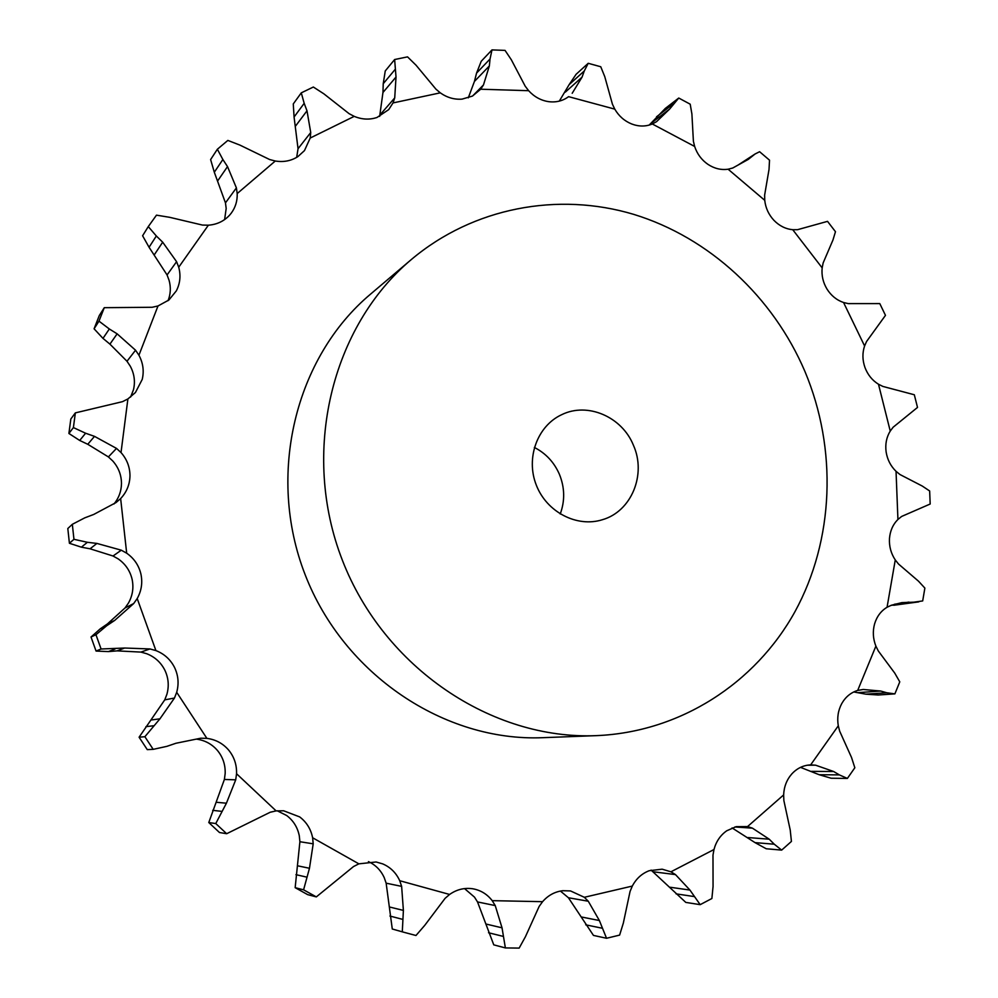 <?xml version="1.0" encoding="UTF-8"?>
<svg xmlns="http://www.w3.org/2000/svg" width="998" height="998" viewBox="0 0 998 998"><rect width="100%" height="100%" fill="white"/><g stroke="black" fill="none" stroke-linecap="round" stroke-linejoin="round"><path stroke-width="1.5" d="M296.68 157.372L298.04 148.714L294.073 117.003L304.178 103.33L301.284 92.851L313.347 87.026L323.826 93.8L349.1 113.672L354.228 116.367C361.975 119.573 369.572 119.935 377.019 117.465L388.696 109.63L393.012 102.931L394.721 97.916L396.019 77.021L394.634 59.531L385.253 70.958L383.232 83.72L395.008 69.586M304.178 103.33L306.997 110.815L310.727 132.534L310.203 138.036L304.465 150.611L297.903 156.599C291.179 160.903 283.644 162.375 275.298 161.015L237.2 193.562C237.462 200.897 235.466 207.447 231.212 213.21L229.503 215.269C223.914 221.244 216.878 224.55 208.37 225.199L178.717 267.214C180.95 275.535 180.151 283.42 176.322 290.88L168.899 300.011L157.983 305.974L138.934 355.226C143.101 362.998 144.199 371.069 142.215 379.44L135.441 392.501L127.894 398.951L121.02 452.556C126.933 459.267 129.915 467.002 129.977 475.772C129.79 484.541 126.671 492.139 120.646 498.576L126.684 553.191C134.019 558.344 138.747 565.242 140.868 573.85C142.751 582.52 141.529 590.754 137.2 598.538L155.913 650.584C164.221 653.852 170.409 659.429 174.475 667.325C178.33 675.334 179.079 683.655 176.696 692.3L206.885 738.37C215.643 739.518 222.903 743.423 228.654 750.084C234.206 756.908 236.838 764.792 236.551 773.737L276.122 810.9L283.644 810.775L299.674 816.913C306.561 822.14 310.877 829.089 312.623 837.759L358.868 863.844L376.121 861.985L382.721 863.894C390.455 867.225 396.131 872.838 399.736 880.723L449.599 894.457C456.597 889.542 464.17 887.634 472.316 888.707L473.476 888.906C481.086 890.441 487.336 894.358 492.201 900.658L542.575 901.681C548.151 895.306 554.925 891.638 562.884 890.703L570.532 890.94L584.329 897.289L632.308 886.074C636.225 878.652 641.864 873.524 649.211 870.705L662.148 869.183L670.93 871.803L713.982 849.523C716.127 841.501 720.394 835.239 726.756 830.773L736.15 826.656L747.539 826.581L783.642 794.919C784.004 786.723 786.736 779.712 791.838 773.899C797.078 768.248 803.353 765.241 810.65 764.88L838.295 725.808C836.948 717.849 838.095 710.451 841.726 703.627C845.531 696.928 850.857 692.537 857.694 690.429L875.895 646.13C872.988 638.757 872.551 631.335 874.597 623.862C876.843 616.477 880.997 610.938 887.06 607.258L895.268 559.94C890.989 553.478 889.056 546.368 889.468 538.608C890.091 530.886 892.911 524.499 897.926 519.459L896.042 471.318C890.628 466.041 887.322 459.542 886.112 451.857C885.101 444.147 886.486 437.211 890.241 431.061L878.49 384.242C872.215 380.35 867.711 374.749 864.954 367.464C862.384 360.103 862.26 352.943 864.592 345.969L843.56 302.506C836.711 300.161 831.209 295.695 827.03 289.133C823.013 282.459 821.404 275.373 822.165 267.888L792.749 229.715C785.651 229.016 779.388 225.897 773.961 220.358C768.66 214.657 765.591 207.983 764.742 200.324L728.116 169.211C721.092 170.209 714.356 168.587 707.906 164.333C701.544 159.905 697.128 153.942 694.645 146.457L652.318 123.989C645.718 126.696 638.807 126.684 631.609 123.952C624.449 121.02 618.835 116.08 614.78 109.131L568.586 96.656C562.747 100.985 556.011 102.632 548.376 101.621C540.741 100.386 534.167 96.744 528.641 90.693L480.699 89.221L472.441 96.082L462.062 99.126C454.315 99.713 447.054 97.617 440.28 92.839L393.012 102.931M301.284 92.851L293.275 103.929L294.073 117.003M596.417 735.638L542.8 737.684C444.621 741.876 343.811 674.735 305.151 574.723C266.192 474.836 295.283 357.272 370.557 294.123L411.5 259.393C331.373 326.571 300.448 452.743 342.376 560.24C383.981 667.874 491.952 740.129 596.417 735.638C680.112 732.158 755.261 683.368 794.907 611.786C834.241 539.868 837.434 448.963 804.962 371.543C773.176 296.942 709.304 237.487 633.68 214.358C558.044 191.703 473.414 207.359 411.5 259.393M298.04 148.714L310.727 132.534M295.77 125.76L306.997 110.815M632.308 886.074L630.062 891.426L623.338 923.075L619.621 935.101L606.547 938.27L593.461 935.413L568.423 897.751L560.427 891.064M542.575 901.681L539.145 906.434L525.459 936.66L519.16 948.1L505.375 947.925L493.773 944.856L477.518 901.93L474.487 897.127L464.532 888.582M392.276 929.001L403.217 932.095L392.276 929.001L386.151 883.18L384.242 877.679C380.887 870.293 375.61 864.942 368.437 861.611M358.868 863.844L353.541 866.538L316.316 896.903L303.592 889.817L295.159 887.671L299.899 841.726L299.3 835.825C297.591 827.392 293.387 820.618 286.688 815.528L277.207 810.775M276.122 810.9L270.233 812.235L226.671 833.717L215.768 823.55L208.782 822.539L224.388 779.45L225.174 773.525C225.461 764.817 222.903 757.145 217.489 750.508C211.913 744.046 204.877 740.254 196.381 739.119M206.885 738.37L200.785 738.208L175.985 743.248L166.853 746.354L153.193 749.348L144.885 736.711L139.096 737.21L164.745 699.872L166.903 694.284C169.211 685.875 168.5 677.767 164.745 669.982C160.778 662.298 154.752 656.871 146.656 653.702L140.918 652.093L149.987 648.95L155.913 650.584M100.249 628.84L106.661 625.771L95.958 634.716L91.018 637.011L100.249 628.84L107.422 623.925L125.049 607.944L128.455 603.066C132.684 595.482 133.882 587.473 132.048 579.04C129.977 570.656 125.374 563.957 118.238 558.93L113.023 555.998L121.294 550.185L126.684 553.191M113.997 503.99C118.849 498.027 121.344 491.228 121.482 483.581C121.432 475.036 118.525 467.513 112.774 460.989L108.395 456.922L116.504 448.401L121.02 452.556M130.601 397.067L133.47 389.756C135.404 381.61 134.331 373.751 130.276 366.191L126.996 361.264L135.541 350.211L138.934 355.226M168.038 300.697C170.658 294.136 171.007 287.362 169.099 280.376L167.065 274.949L176.584 261.688L178.717 267.214M224.612 219.585L226.184 208.47L225.461 202.881L236.401 187.886L237.2 193.562M379.652 116.392L382.958 92.49L383.232 83.72M225.461 202.881L214.308 172.23L222.878 159.518L217.364 149.251L227.843 140.419L239.932 145.109L269.635 159.53L275.298 161.015M394.634 59.531L407.546 56.874L416.054 65.219L435.926 89.146L440.28 92.839M222.878 159.518L227.519 166.604L236.401 187.886M472.603 95.995L483.469 84.942L480.699 89.221M167.065 274.949L149.064 247.267L156.337 235.99L148.278 226.596L156.474 215.156L169.66 217.314L202.469 225.074L208.37 225.199M468.287 97.841L474.437 81.424L476.557 73.104L490.043 58.994L491.989 49.9L505.038 50.387L511.325 59.755L525.235 86.252L528.641 90.693M490.043 58.994L489.344 65.968L483.469 84.942M156.337 235.99L162.686 242.19L176.584 261.688M567.55 97.405L568.586 96.656M126.996 361.264L109.93 344.135L102.981 338.384L109.331 328.978L98.977 321.144L104.279 307.683L152.158 307.272L157.983 305.974M559.304 101.122L569.134 84.643L584.279 70.97L588.221 63.298L600.759 66.754L604.751 76.597L612.423 104.179L614.78 109.131M584.279 70.97L582.046 77.145L572.191 93.288M109.331 328.978L117.14 333.843L135.541 350.211M694.645 146.457L693.398 141.254L691.901 113.984L690.204 104.191L678.752 98.041L669.646 109.044L656.547 121.669L652.318 123.989M108.395 456.922L87.774 444.285L79.703 440.467L85.603 433.232L73.403 427.581L75.349 412.885L122.505 401.658L127.894 398.951M85.603 433.232L94.498 436.363L116.504 448.401M764.742 200.324L764.63 195.121L769.021 169.448L769.52 160.179L759.615 151.721L755.112 153.966L748.263 159.406L732.744 168.013L728.116 169.211M113.023 555.998L90.07 548.8L81.399 547.178L87.375 542.288L73.952 539.307L72.33 524.312L84.718 517.875L93.737 514.444L116.042 502.555L120.646 498.576M87.375 542.288L96.906 543.423L121.294 550.185M822.165 267.888L823.15 262.936L832.956 240.019L835.476 231.711L827.529 221.356L797.527 229.69L792.749 229.715M106.661 625.771L114.695 620.407L133.67 603.565L137.2 598.538M95.958 634.716L101.085 648.999L124.625 648.026L149.987 648.95M864.592 345.969L866.588 341.466L885.476 315.356L879.787 303.592L848.275 303.617L843.56 302.506M144.885 736.711L159.942 718.822L174.463 698.039L176.696 692.3M215.768 823.55L226.421 803.203L235.715 779.837L236.551 773.737M890.241 431.061L893.16 427.206L917.511 407.434L914.318 394.759L882.931 386.451L878.49 384.242M303.592 889.817L309.467 868.272L313.197 843.821L312.623 837.759M897.926 519.459L901.643 516.44L930.186 504.015L929.649 490.979L922.314 486.076L899.984 474.537L896.042 471.318M402.294 931.833L403.392 910.413L401.633 886.374L399.736 880.723M891.002 605.387L922.688 600.933L924.872 588.096L918.484 581.173L898.524 564.032L895.268 559.94M403.217 932.095L415.979 935.5L424.761 925.333L445.12 898.312L449.599 894.457M914.904 602.131L901.843 602.63L891.389 605.237L887.06 607.258M505.375 947.925L502.031 927.828L495.233 905.585L492.201 900.658M853.727 691.963L865.865 694.171L886.748 692.762L894.882 693.884L899.772 681.846L894.744 673.101L878.29 650.945L875.895 646.13M886.748 692.762L880.723 691.04L863.22 689.481L857.694 690.429M606.547 938.27L599.374 920.53L588.271 901.231L584.329 897.289M800.521 767.362L819.133 774.71L839.355 774.897L847.377 778.428L854.837 767.761L851.544 757.519L839.667 731.147L838.295 725.808M839.355 774.897L833.642 771.504L815.603 765.192L810.65 764.88M713.982 849.523L712.984 855.161L713.059 886.511L711.886 898.499L700.184 904.662L689.942 890.066L675.484 874.597L670.93 871.803M651.07 870.094L685.801 902.404L700.184 904.662M732.083 827.928L755.037 842.624L774.273 844.208L781.659 850.109L791.426 841.426L790.229 830.062L783.867 800.546L783.642 794.919M774.273 844.208L769.221 839.193L752.43 828.153L747.539 826.581M214.308 172.23L210.615 159.568L217.364 149.251M476.557 73.104L481.211 61.29L491.989 49.9M149.064 247.267L142.602 235.765L148.278 226.596M569.134 84.643L576.096 74.301L588.221 63.298M102.981 338.384L94.086 328.804L99.289 315.555L104.279 307.683M649.174 125.087L665.379 108.37M79.703 440.467L68.899 433.469L70.821 419.01L75.349 412.885M81.399 547.178L69.411 543.274L67.814 528.528L72.33 524.312M140.918 652.093L117.115 650.871L108.42 651.594L96.058 651.058L91.018 637.011M139.096 737.21L147.267 749.623L153.193 749.348M208.782 822.539L219.485 832.519L226.671 833.717M295.159 887.671L307.658 894.632L316.316 896.903M893.709 605.275L918.796 601.869M865.865 694.171L878.128 694.995L894.882 693.884M819.133 774.71L831.134 778.228L847.377 778.428M755.037 842.624L766.215 848.762L781.659 850.109M560.227 513.995C565.068 500.821 564.793 487.56 559.379 474.237C554.102 462.211 545.756 453.292 534.354 447.441M217.938 180.501L227.519 166.604M474.437 81.424L489.344 65.968M154.49 254.515L162.686 242.19M565.33 92.128L582.046 77.145M109.93 344.135L117.14 333.843M98.977 321.144L94.086 328.804M651.257 123.153L669.646 109.044M656.509 116.816L673.188 103.967M87.774 444.285L94.498 436.363M73.403 427.581L68.899 433.469M740.266 163.809L752.841 155.638M90.07 548.8L96.906 543.423M73.952 539.307L69.411 543.274M117.115 650.871L124.625 648.026M108.42 651.594L115.02 649.037M101.085 648.999L96.058 651.058M633.431 445.27C622.053 416.815 587.56 401.857 561.699 414.681C537.411 425.847 525.597 457.982 536.25 484.978C546.605 512.086 577.019 527.842 602.468 519.696C631.485 511.413 646.592 474.449 633.431 445.27M354.228 116.367L310.203 138.036M380.126 114.733L394.721 97.916M125.049 607.944L133.67 603.565M164.745 699.872L174.463 698.039M224.388 779.45L235.715 779.837M299.899 841.726L313.197 843.821M386.151 883.18L401.633 886.374M477.518 901.93L495.233 905.585M568.423 897.751L588.271 901.231M807.407 765.204L815.603 765.192M653.74 871.84L675.484 874.597M734.852 826.98L752.43 828.153M382.958 92.49L396.019 77.021M107.422 623.925L114.695 620.407M151.584 719.945L159.942 718.822M145.908 726.656L153.33 725.783M216.504 802.292L226.421 803.203M212.686 810.339L221.568 811.337M297.654 865.815L309.467 868.272M295.932 874.66L306.561 877.067M389.494 906.995L403.392 910.413M389.931 916.039L402.481 919.32M894.507 604.239L908.929 602.093M486.038 924.048L502.031 927.828M488.521 932.743L503.017 936.336M857.744 692.649L880.723 691.04M581.397 916.975L599.374 920.53M585.714 924.822L602.019 928.19M811.386 771.367L833.642 771.504M670.219 887.259L689.942 890.066M676.058 893.859L693.972 896.528M748.051 837.559L769.221 839.193M678.59 98.166L665.13 108.557M755.112 153.966L738.246 164.944"/></g></svg>
